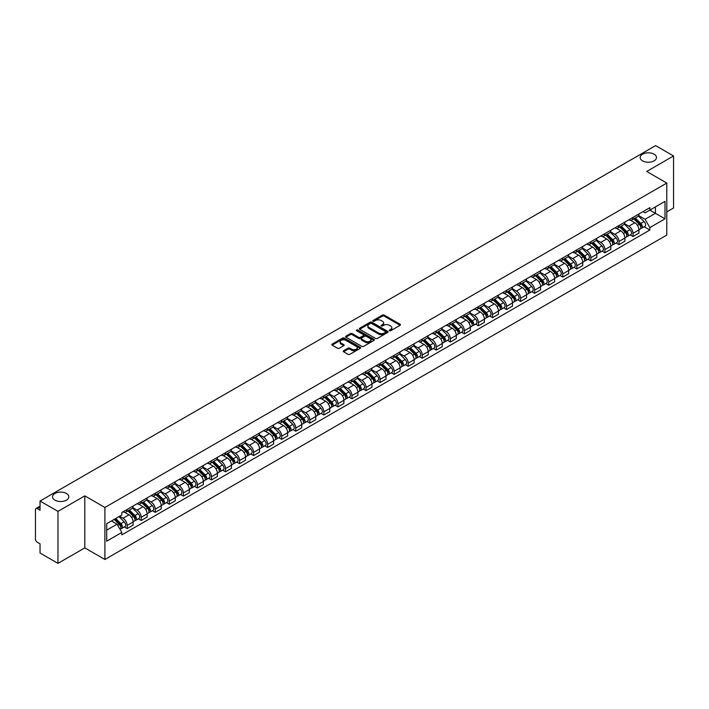 <?xml version="1.0" encoding="UTF-8"?>
<svg xmlns="http://www.w3.org/2000/svg" width="709" height="709" viewBox="0 0 709 709"><rect width="100%" height="100%" fill="white"/><g stroke="black" fill="none" stroke-linecap="round" stroke-linejoin="round"><path stroke-width="1.06" d="M389.471 330.722A0.877 0.505 0 0 0 390.712 330.722L400.106 325.298A1.25 0.718 0 0 0 400.47 324.784A1.25 0.718 0 0 0 400.106 324.279L384.189 315.088A1.25 0.718 0 0 0 382.426 315.088L373.031 320.512A0.877 0.505 0 0 0 374.263 321.23L375.486 320.53A3.997 2.313 0 0 1 381.141 320.53L382.47 321.292A3.997 2.313 0 0 1 383.64 322.923A3.997 2.313 0 0 1 382.47 324.562L381.256 325.263A0.877 0.505 0 0 0 382.488 325.972L383.702 325.271A3.997 2.313 0 0 1 389.365 325.271L390.694 326.043A3.997 2.313 0 0 1 391.864 327.673A3.997 2.313 0 0 1 390.694 329.304L389.471 330.004A0.877 0.505 0 0 0 389.471 330.722L389.471 330.004M66.433 493.482A8.153 4.706 0 0 0 57.553 492.463A8.153 4.706 0 0 0 52.519 496.814A8.153 4.706 0 0 0 54.903 500.137A8.153 4.706 0 0 0 63.792 501.157A8.153 4.706 0 0 0 68.826 496.814A8.153 4.706 0 0 0 66.433 493.482M654.097 154.199A8.153 4.706 0 0 0 645.208 153.179A8.153 4.706 0 0 0 640.174 157.531A8.153 4.706 0 0 0 642.567 160.863A8.153 4.706 0 0 0 651.447 161.882A8.153 4.706 0 0 0 656.481 157.531A8.153 4.706 0 0 0 654.097 154.199M343.608 350.716A1.25 0.718 0 0 0 343.245 351.23A1.25 0.718 0 0 0 343.608 351.744L348.075 354.323A1.25 0.718 0 0 0 349.838 354.323L360.278 348.296A1.25 0.718 0 0 0 360.642 347.782A1.25 0.718 0 0 0 360.278 347.277L344.361 338.087A1.25 0.718 0 0 0 342.589 338.087L332.158 344.113A1.25 0.718 0 0 0 331.794 344.618A1.25 0.718 0 0 0 332.158 345.132L337.555 348.243A1.25 0.718 0 0 0 339.319 348.243L343.785 345.664A1.25 0.718 0 0 0 344.149 345.159A1.25 0.718 0 0 0 343.785 344.645L341.109 343.103A3.341 1.932 0 0 1 340.134 341.738A3.341 1.932 0 0 1 342.199 339.948A3.341 1.932 0 0 1 345.841 340.373L356.317 346.417A3.341 1.932 0 0 1 357.301 347.782A3.341 1.932 0 0 1 355.236 349.572A3.341 1.932 0 0 1 351.593 349.147L349.838 348.146A1.25 0.718 0 0 0 348.075 348.146L343.608 350.716L343.608 351.744M104.897 507.476L84.814 495.875L57.97 511.375L40.041 501.024L655.621 145.62L673.55 155.971L646.705 171.472L666.797 183.064L104.897 507.476L104.897 559.481L666.797 235.069L666.797 183.064M375.575 338.441A1.25 0.718 0 0 0 377.339 338.441L387.77 332.424A1.25 0.718 0 0 0 388.142 331.909A1.25 0.718 0 0 0 387.77 331.395L371.862 322.214A1.25 0.718 0 0 0 370.089 322.214L359.658 328.232A1.25 0.718 0 0 0 359.295 328.746A1.25 0.718 0 0 0 359.658 329.251L375.575 338.441M356.955 330.908A0.877 0.505 0 0 1 357.841 331.032L357.841 329.995L374.024 339.336A1.25 0.718 0 0 1 374.387 339.85A1.25 0.718 0 0 1 374.024 340.355L363.593 346.382A1.25 0.718 0 0 1 361.82 346.382L345.912 337.192L345.912 336.172A1.25 0.718 0 0 0 345.54 336.686A1.25 0.718 0 0 0 345.912 337.192M345.912 336.172L350.37 333.593A1.25 0.718 0 0 1 352.143 333.593L358.594 337.324A1.25 0.718 0 0 0 360.367 337.324L363.327 335.614A1.25 0.718 0 0 0 363.69 335.1A1.25 0.718 0 0 0 363.327 334.586L356.609 330.713A0.877 0.505 0 0 1 357.841 329.995M57.97 511.375L57.97 563.38L40.041 553.029L40.041 543.821L37.249 542.217A2.544 1.471 -120 0 1 35.45 539.088L35.45 509.656A2.544 1.471 -120 0 1 35.982 508.495L40.041 506.146M666.797 211.876L673.55 207.976L673.55 155.971M57.97 563.38L84.814 547.88L104.897 559.481M40.041 501.024L40.041 510.232L37.249 508.619A2.544 1.471 -120 0 0 35.982 508.495M633.013 217.388A5.858 3.385 60 0 1 631.799 220.02L637.745 216.591A5.858 3.385 -120 0 0 638.96 213.958M624.576 223.698L628.874 226.18A5.858 3.385 60 0 1 633.013 233.358L638.96 229.92A5.858 3.385 -120 0 0 634.821 222.741L630.558 220.286M638.96 229.92L638.96 233.093L633.013 236.522L630.168 234.883M631.799 220.02A5.858 3.385 60 0 1 628.918 219.755M633.013 233.358L633.013 236.522M618.966 225.497A5.858 3.385 60 0 1 617.752 228.13L623.698 224.7A5.858 3.385 -120 0 0 624.913 222.068M616.112 242.992L618.966 244.64L624.913 241.211L624.913 238.038A5.858 3.385 -120 0 0 620.765 230.859L616.511 228.404M617.752 228.13A5.858 3.385 60 0 1 614.863 227.864M610.529 231.808L614.818 234.289A5.858 3.385 60 0 1 618.966 241.468L618.966 244.64M604.91 233.616A5.858 3.385 60 0 1 603.696 236.248L609.643 232.809A5.858 3.385 -120 0 0 610.857 230.186M602.065 251.11L604.91 252.75L610.857 249.32L610.857 246.147A5.858 3.385 -120 0 0 606.709 238.968L602.455 236.514M603.696 236.248A5.858 3.385 60 0 1 600.815 235.982M596.473 239.926L600.771 242.407A5.858 3.385 60 0 1 604.91 249.577L604.91 252.75M590.863 241.725A5.858 3.385 60 0 1 589.649 244.357L595.595 240.927A5.858 3.385 -120 0 0 596.801 238.295M588.009 259.219L590.863 260.868L596.801 257.429L596.801 254.256A5.858 3.385 -120 0 0 592.662 247.087L588.408 244.623M589.649 244.357A5.858 3.385 60 0 1 586.76 244.091M582.426 248.035L586.715 250.516A5.858 3.385 60 0 1 590.863 257.695L590.863 260.868M576.807 249.843A5.858 3.385 60 0 1 575.593 252.466L581.54 249.036A5.858 3.385 -120 0 0 582.754 246.404M573.962 267.328L576.807 268.977L582.754 265.547L582.754 262.374A5.858 3.385 -120 0 0 578.606 255.196L574.352 252.741M575.593 252.466A5.858 3.385 60 0 1 572.712 252.209M568.37 256.153L572.668 258.625A5.858 3.385 60 0 1 576.807 265.804L576.807 268.977M562.76 257.952A5.858 3.385 60 0 1 561.546 260.584L567.484 257.154A5.858 3.385 -120 0 0 568.698 254.522M559.906 275.447L562.76 277.095L568.698 273.656L568.698 270.483A5.858 3.385 -120 0 0 564.559 263.305L560.305 260.85M561.546 260.584A5.858 3.385 60 0 1 558.657 260.318M554.323 264.262L558.612 266.744A5.858 3.385 60 0 1 562.76 273.922L562.76 277.095M548.704 266.061A5.858 3.385 60 0 1 547.49 268.693L553.437 265.263A5.858 3.385 -120 0 0 554.651 262.631M545.85 283.556L548.704 285.204L554.651 281.774L554.651 278.602A5.858 3.385 -120 0 0 550.503 271.423L546.249 268.968M547.49 268.693A5.858 3.385 60 0 1 544.609 268.427M540.267 272.371L544.565 274.853A5.858 3.385 60 0 1 548.704 282.031L548.704 285.204M534.648 274.179A5.858 3.385 60 0 1 533.443 276.811L539.381 273.373A5.858 3.385 -120 0 0 540.595 270.749M531.803 291.674L534.648 293.313L540.595 289.884L540.595 286.711A5.858 3.385 -120 0 0 536.456 279.532L532.202 277.077M533.443 276.811A5.858 3.385 60 0 1 530.554 276.545M526.211 280.489L530.509 282.971A5.858 3.385 60 0 1 534.648 290.141L534.648 293.313M520.601 282.288A5.858 3.385 60 0 1 519.387 284.921L525.334 281.491A5.858 3.385 -120 0 0 526.548 278.859M517.747 299.783L520.601 301.431L526.548 297.993L526.548 294.82A5.858 3.385 -120 0 0 522.4 287.65L518.146 285.195M519.387 284.921A5.858 3.385 60 0 1 516.506 284.655M512.164 288.598L516.453 291.08A5.858 3.385 60 0 1 520.601 298.259L520.601 301.431M506.545 290.406A5.858 3.385 60 0 1 505.331 293.039L511.278 289.6A5.858 3.385 -120 0 0 512.492 286.968M503.7 307.892L506.545 309.541L512.492 306.111L512.492 302.938A5.858 3.385 -120 0 0 508.353 295.759L504.099 293.304M505.331 293.039A5.858 3.385 60 0 1 502.451 292.773M498.108 296.716L502.406 299.189A5.858 3.385 60 0 1 506.545 306.368L506.545 309.541M492.498 298.516A5.858 3.385 60 0 1 491.284 301.148L497.231 297.718A5.858 3.385 -120 0 0 498.445 295.086M489.644 316.01L492.498 317.659L498.445 314.22L498.445 311.047A5.858 3.385 -120 0 0 494.297 303.877L490.043 301.414M491.284 301.148A5.858 3.385 60 0 1 488.395 300.882M484.061 304.826L488.35 307.307A5.858 3.385 60 0 1 492.498 314.486L492.498 317.659M478.442 306.634A5.858 3.385 60 0 1 477.228 309.257L483.175 305.827A5.858 3.385 -120 0 0 484.389 303.195M475.597 324.119L478.442 325.768L484.389 322.338L484.389 319.165A5.858 3.385 -120 0 0 480.25 311.987L475.987 309.532M477.228 309.257A5.858 3.385 60 0 1 474.348 308.991M470.005 312.935L474.303 315.416A5.858 3.385 60 0 1 478.442 322.595L478.442 325.768M464.395 314.743A5.858 3.385 60 0 1 463.181 317.375L469.128 313.936A5.858 3.385 -120 0 0 470.342 311.313M461.541 332.237L464.395 333.877L470.342 330.447L470.342 327.274A5.858 3.385 -120 0 0 466.194 320.096L461.94 317.641M463.181 317.375A5.858 3.385 60 0 1 460.292 317.109M455.958 321.053L460.247 323.534A5.858 3.385 60 0 1 464.395 330.704L464.395 333.877M450.339 322.852A5.858 3.385 60 0 1 449.125 325.484L455.072 322.054A5.858 3.385 -120 0 0 456.286 319.422M447.494 340.347L450.339 341.995L456.286 338.556L456.286 335.392A5.858 3.385 -120 0 0 452.147 328.214L447.884 325.759M449.125 325.484A5.858 3.385 60 0 1 446.245 325.218M441.902 329.162L446.2 331.644A5.858 3.385 60 0 1 450.339 338.822L450.339 341.995M436.292 330.97A5.858 3.385 60 0 1 435.078 333.602L441.025 330.164A5.858 3.385 -120 0 0 442.23 327.531M433.438 348.456L436.292 350.104L442.23 346.674L442.23 343.502A5.858 3.385 -120 0 0 438.091 336.323L433.837 333.868M435.078 333.602A5.858 3.385 60 0 1 432.189 333.336M427.855 337.28L432.144 339.753A5.858 3.385 60 0 1 436.292 346.931L436.292 350.104M422.236 339.079A5.858 3.385 60 0 1 421.022 341.711L426.969 338.282A5.858 3.385 -120 0 0 428.183 335.649M419.391 356.574L422.236 358.222L428.183 354.784L428.183 351.611A5.858 3.385 -120 0 0 424.035 344.441L419.781 341.977M421.022 341.711A5.858 3.385 60 0 1 418.142 341.446M413.799 345.389L418.097 347.871A5.858 3.385 60 0 1 422.236 355.049L422.236 358.222M408.189 347.197A5.858 3.385 60 0 1 406.975 349.821L412.913 346.391A5.858 3.385 -120 0 0 414.127 343.759M405.335 364.683L408.189 366.331L414.127 362.902L414.127 359.729A5.858 3.385 -120 0 0 409.988 352.55L405.734 350.095M406.975 349.821A5.858 3.385 60 0 1 404.086 349.564M399.752 353.507L404.041 355.98A5.858 3.385 60 0 1 408.189 363.159L408.189 366.331M394.133 355.306A5.858 3.385 60 0 1 392.919 357.939L398.866 354.5A5.858 3.385 -120 0 0 400.08 351.877M391.279 372.801L394.133 374.441L400.08 371.011L400.08 367.838A5.858 3.385 -120 0 0 395.932 360.659L391.678 358.205M392.919 357.939A5.858 3.385 60 0 1 390.039 357.673M385.696 361.617L389.994 364.098A5.858 3.385 60 0 1 394.133 371.268L394.133 374.441M380.077 363.416A5.858 3.385 60 0 1 378.872 366.048L384.81 362.618A5.858 3.385 -120 0 0 386.024 359.986M377.232 380.91L380.086 382.559L386.024 379.129L386.024 375.956A5.858 3.385 -120 0 0 381.885 368.777L377.631 366.323M378.872 366.048A5.858 3.385 60 0 1 375.983 365.782M371.64 369.726L375.938 372.207A5.858 3.385 60 0 1 380.086 379.386L380.086 382.559M366.03 371.534A5.858 3.385 60 0 1 364.816 374.166L370.763 370.727A5.858 3.385 -120 0 0 371.977 368.095M363.176 389.028L366.03 390.668L371.977 387.238L371.977 384.065A5.858 3.385 -120 0 0 367.829 376.887L363.575 374.432M364.816 374.166A5.858 3.385 60 0 1 361.936 373.9M357.593 377.844L361.882 380.316A5.858 3.385 60 0 1 366.03 387.495L366.03 390.668M351.974 379.643A5.858 3.385 60 0 1 350.76 382.275L356.707 378.845A5.858 3.385 -120 0 0 357.921 376.213M349.129 397.137L351.974 398.786L357.921 395.347L357.921 392.174A5.858 3.385 -120 0 0 353.782 385.005L349.528 382.541M350.76 382.275A5.858 3.385 60 0 1 347.88 382.009M343.537 385.953L347.835 388.435A5.858 3.385 60 0 1 351.974 395.613L351.974 398.786M337.927 387.761A5.858 3.385 60 0 1 336.713 390.384L342.66 386.954A5.858 3.385 -120 0 0 343.874 384.322M335.073 405.247L337.927 406.895L343.874 403.465L343.874 400.293A5.858 3.385 -120 0 0 339.726 393.114L335.472 390.659M336.713 390.384A5.858 3.385 60 0 1 333.824 390.127M329.49 394.071L333.779 396.544A5.858 3.385 60 0 1 337.927 403.722L337.927 406.895M323.871 395.87A5.858 3.385 60 0 1 322.657 398.502L328.604 395.064A5.858 3.385 -120 0 0 329.818 392.44M321.026 413.365L323.871 415.004L329.818 411.574L329.818 408.402A5.858 3.385 -120 0 0 325.679 401.223L321.416 398.768M322.657 398.502A5.858 3.385 60 0 1 319.777 398.236M315.434 402.18L319.732 404.662A5.858 3.385 60 0 1 323.871 411.832L323.871 415.004M309.824 403.979A5.858 3.385 60 0 1 308.61 406.611L314.557 403.182A5.858 3.385 -120 0 0 315.771 400.55M306.97 421.474L309.824 423.122L315.771 419.693L315.771 416.52A5.858 3.385 -120 0 0 311.623 409.341L307.369 406.886M308.61 406.611A5.858 3.385 60 0 1 305.721 406.346M301.387 410.289L305.676 412.771A5.858 3.385 60 0 1 309.824 419.95L309.824 423.122M295.768 412.097A5.858 3.385 60 0 1 294.554 414.73L300.501 411.291A5.858 3.385 -120 0 0 301.715 408.668M292.923 429.592L295.768 431.232L301.715 427.802L301.715 424.629A5.858 3.385 -120 0 0 297.576 417.45L293.313 414.995M294.554 414.73A5.858 3.385 60 0 1 291.674 414.464M287.331 418.407L291.629 420.88A5.858 3.385 60 0 1 295.768 428.059L295.768 431.232M281.721 420.207A5.858 3.385 60 0 1 280.507 422.839L286.454 419.409A5.858 3.385 -120 0 0 287.659 416.777M278.867 437.701L281.721 439.35L287.659 435.911L287.659 432.738A5.858 3.385 -120 0 0 283.52 425.568L279.266 423.105M280.507 422.839A5.858 3.385 60 0 1 277.618 422.573M273.284 426.517L277.573 428.998A5.858 3.385 60 0 1 281.721 436.177L281.721 439.35M267.665 428.325A5.858 3.385 60 0 1 266.451 430.948L272.398 427.518A5.858 3.385 -120 0 0 273.612 424.886M264.82 445.81L267.665 447.459L273.612 444.029L273.612 440.856A5.858 3.385 -120 0 0 269.464 433.678L265.21 431.223M266.451 430.948A5.858 3.385 60 0 1 263.571 430.691M259.228 434.635L263.526 437.107A5.858 3.385 60 0 1 267.665 444.286L267.665 447.459M253.618 436.434A5.858 3.385 60 0 1 252.404 439.066L258.342 435.636A5.858 3.385 -120 0 0 259.556 433.004M250.764 453.928L253.618 455.568L259.556 452.138L259.556 448.965A5.858 3.385 -120 0 0 255.417 441.787L251.163 439.332M252.404 439.066A5.858 3.385 60 0 1 249.515 438.8M245.181 442.744L249.471 445.225A5.858 3.385 60 0 1 253.618 452.395L253.618 455.568M239.562 444.543A5.858 3.385 60 0 1 238.348 447.175L244.295 443.745A5.858 3.385 -120 0 0 245.509 441.113M236.709 462.038L239.562 463.686L245.509 460.256L245.509 457.083A5.858 3.385 -120 0 0 241.361 449.905L237.107 447.45M238.348 447.175A5.858 3.385 60 0 1 235.468 446.909M231.125 450.853L235.423 453.335A5.858 3.385 60 0 1 239.562 460.513L239.562 463.686M225.506 452.661A5.858 3.385 60 0 1 224.301 455.293L230.239 451.855A5.858 3.385 -120 0 0 231.453 449.231M222.661 470.156L225.515 471.795L231.453 468.365L231.453 465.193A5.858 3.385 -120 0 0 227.314 458.014L223.06 455.559M224.301 455.293A5.858 3.385 60 0 1 221.412 455.027M217.069 458.971L221.368 461.453A5.858 3.385 60 0 1 225.515 468.622L225.515 471.795M211.459 460.77A5.858 3.385 60 0 1 210.245 463.402L216.192 459.973A5.858 3.385 -120 0 0 217.406 457.34M208.606 478.265L211.459 479.913L217.406 476.475L217.406 473.302A5.858 3.385 -120 0 0 213.258 466.132L209.004 463.668M210.245 463.402A5.858 3.385 60 0 1 207.365 463.137M203.022 467.08L207.312 469.562A5.858 3.385 60 0 1 211.459 476.74L211.459 479.913M197.403 468.888A5.858 3.385 60 0 1 196.189 471.512L202.136 468.082A5.858 3.385 -120 0 0 203.35 465.45M194.558 486.374L197.403 488.022L203.35 484.593L203.35 481.42A5.858 3.385 -120 0 0 199.211 474.241L194.957 471.786M196.189 471.512A5.858 3.385 60 0 1 193.309 471.255M188.966 475.198L193.265 477.671A5.858 3.385 60 0 1 197.403 484.85L197.403 488.022M183.356 476.997A5.858 3.385 60 0 1 182.142 479.63L188.089 476.2A5.858 3.385 -120 0 0 189.303 473.568M180.503 494.492L183.356 496.132L189.303 492.702L189.303 489.529A5.858 3.385 -120 0 0 185.155 482.35L180.901 479.896M182.142 479.63A5.858 3.385 60 0 1 179.253 479.364M174.919 483.308L179.209 485.789A5.858 3.385 60 0 1 183.356 492.968L183.356 496.132M169.3 485.107A5.858 3.385 60 0 1 168.086 487.739L174.033 484.309A5.858 3.385 -120 0 0 175.247 481.677M166.455 502.601L169.3 504.25L175.247 500.82L175.247 497.647A5.858 3.385 -120 0 0 171.108 490.468L166.845 488.014M168.086 487.739A5.858 3.385 60 0 1 165.206 487.473M160.863 491.417L165.162 493.898A5.858 3.385 60 0 1 169.3 501.077L169.3 504.25M155.253 493.225A5.858 3.385 60 0 1 154.039 495.857L159.986 492.418A5.858 3.385 -120 0 0 161.2 489.795M152.4 510.719L155.253 512.359L161.2 508.929L161.2 505.756A5.858 3.385 -120 0 0 157.052 498.578L152.798 496.123M154.039 495.857A5.858 3.385 60 0 1 151.15 495.591M146.816 499.535L151.106 502.016A5.858 3.385 60 0 1 155.253 509.186L155.253 512.359M141.197 501.334A5.858 3.385 60 0 1 139.983 503.966L145.93 500.536A5.858 3.385 -120 0 0 147.144 497.904M138.352 518.828L141.197 520.477L147.144 517.038L147.144 513.865A5.858 3.385 -120 0 0 143.005 506.696L138.742 504.232M139.983 503.966A5.858 3.385 60 0 1 137.103 503.7M132.76 507.644L137.059 510.125A5.858 3.385 60 0 1 141.197 517.304L141.197 520.477M127.15 509.452A5.858 3.385 60 0 1 125.936 512.075L131.883 508.645A5.858 3.385 -120 0 0 133.088 506.013M124.297 526.938L127.15 528.586L133.097 525.156L133.097 521.984A5.858 3.385 -120 0 0 128.949 514.805L124.695 512.35M125.936 512.075A5.858 3.385 60 0 1 123.047 511.818M119.582 516.258L123.003 518.235A5.858 3.385 60 0 1 127.15 525.413L127.15 528.586M642.966 211.645L645.084 212.868L664.989 201.374L655.444 206.886L655.444 213.329L645.084 219.311L638.632 215.589M106.704 530.146L117.056 524.164L121.833 532.432L106.704 541.171L106.704 523.694L121.833 514.964L121.833 512.518L649.861 207.666L649.861 210.112L664.989 218.842L649.861 227.58L645.084 219.311M664.989 201.374L664.989 218.842M121.833 532.432L121.833 534.878L649.861 230.026L649.861 227.58M84.814 495.875L84.814 547.88M117.056 524.164L111.473 520.938M644.215 226.765L649.861 230.026M389.826 330.846L390.694 330.35A3.997 2.313 0 0 0 391.864 328.71L391.864 327.673M383.64 322.923L383.64 323.969A3.997 2.313 0 0 1 382.47 325.599L381.602 326.096M400.106 324.279L400.106 325.298L384.189 316.125A1.25 0.718 0 0 0 382.426 316.125L373.377 321.354M387.752 332.432L371.862 323.251A1.25 0.718 0 0 0 370.089 323.251L359.676 329.268M385.563 332.264A0.877 0.505 0 0 0 385.563 331.555L371.596 323.49A0.877 0.505 0 0 0 370.355 323.49L369.07 324.226A3.997 2.313 0 0 0 367.9 325.856A3.997 2.313 0 0 0 369.07 327.496L378.624 333.008A3.997 2.313 0 0 0 384.278 333.008L385.563 332.264L385.563 333.31A0.877 0.505 0 0 0 385.82 332.946L385.82 331.909M367.9 325.856L367.9 326.902A3.997 2.313 0 0 0 369.07 328.533L369.07 327.496M385.563 333.31L384.278 334.045A3.997 2.313 0 0 1 378.624 334.045L369.07 328.533M345.921 337.2L350.37 334.63L350.37 333.593M363.69 335.1L363.69 336.137A1.25 0.718 0 0 1 363.327 336.651L360.367 338.361A1.25 0.718 0 0 1 358.594 338.361L352.143 334.63A1.25 0.718 0 0 0 350.37 334.63M357.841 331.032L374.006 340.364M365.295 341.189A3.341 1.932 0 0 0 368.937 341.605A3.341 1.932 0 0 0 371.002 339.824A3.341 1.932 0 0 0 370.027 338.459L366.331 336.323A1.25 0.718 0 0 0 364.568 336.323L361.599 338.033A1.25 0.718 0 0 0 361.236 338.548A1.25 0.718 0 0 0 361.599 339.053L365.295 341.189L365.295 342.225A3.341 1.932 0 0 0 368.937 342.642A3.341 1.932 0 0 0 371.002 340.861L371.002 339.824M361.236 338.548L361.236 339.584A1.25 0.718 0 0 0 361.599 340.098L361.599 339.053M365.295 342.225L361.599 340.098M357.301 347.782L357.301 348.828A3.341 1.932 0 0 1 355.236 350.609A3.341 1.932 0 0 1 351.593 350.193L349.838 349.183A1.25 0.718 0 0 0 348.075 349.183L343.626 351.753M340.134 341.738L340.134 342.775A3.341 1.932 0 0 0 341.109 344.14L341.109 343.103M343.785 344.645L343.785 345.664L341.109 344.14M360.278 347.277L360.278 348.296L344.361 339.124A1.25 0.718 0 0 0 342.589 339.124L332.175 345.141L332.158 344.113M633.775 218.886L639.305 224.345A3.182 1.835 60 0 1 640.147 229.113L638.96 229.805M634.874 219.967L637.223 221.323M634.387 218.532L640.449 224.505A1.524 0.886 60 0 1 640.847 226.8A1.524 0.886 60 0 1 640.714 226.853M635.299 218L640.839 223.459A3.182 1.835 60 0 1 641.68 228.236A3.182 1.835 60 0 1 640.714 228.333M638.401 215.979L644.082 221.589A3.182 1.835 60 0 1 644.924 226.357L641.68 228.236M619.719 226.995L625.258 232.455A3.182 1.835 60 0 1 626.1 237.231L624.904 237.914M620.827 228.085L623.167 229.441M620.331 226.641L626.393 232.623A1.524 0.886 60 0 1 626.8 234.909A1.524 0.886 60 0 1 626.659 234.971M621.252 226.109L626.783 231.568A3.182 1.835 60 0 1 627.625 236.345A3.182 1.835 60 0 1 626.667 236.452M624.345 224.097L630.026 229.698A3.182 1.835 60 0 1 630.868 234.475L627.625 236.345M605.672 235.104L611.202 240.573A3.182 1.835 60 0 1 612.044 245.341L610.857 246.032M606.771 236.194L609.12 237.55M606.284 234.75L612.346 240.732A1.524 0.886 60 0 1 612.744 243.027A1.524 0.886 60 0 1 612.611 243.081M607.196 234.227L612.736 239.686A3.182 1.835 60 0 1 613.577 244.463A3.182 1.835 60 0 1 612.611 244.561M610.298 232.206L615.979 237.816A3.182 1.835 60 0 1 616.821 242.584L613.577 244.463M591.616 243.222L597.155 248.682A3.182 1.835 60 0 1 597.988 253.459L596.801 254.141M592.724 244.313L595.064 245.668M592.228 242.868L598.29 248.85A1.524 0.886 60 0 1 598.697 251.137A1.524 0.886 60 0 1 598.556 251.19M593.149 242.336L598.68 247.796A3.182 1.835 60 0 1 599.522 252.572A3.182 1.835 60 0 1 598.564 252.67M596.242 240.324L601.923 245.926A3.182 1.835 60 0 1 602.765 250.702L599.522 252.572M577.56 251.332L583.099 256.791A3.182 1.835 60 0 1 583.941 261.568L582.754 262.259M578.668 252.422L581.017 253.778M578.181 250.977L584.243 256.959A1.524 0.886 60 0 1 584.641 259.255A1.524 0.886 60 0 1 584.508 259.308M579.093 250.445L584.633 255.914A3.182 1.835 60 0 1 585.474 260.682A3.182 1.835 60 0 1 584.508 260.788M582.195 248.434L587.876 254.035A3.182 1.835 60 0 1 588.718 258.812L585.474 260.682M563.513 259.45L569.052 264.909A3.182 1.835 60 0 1 569.885 269.686L568.698 270.368M564.612 260.531L566.961 261.887M564.125 259.095L570.187 265.069A1.524 0.886 60 0 1 570.594 267.364A1.524 0.886 60 0 1 570.453 267.417M565.046 258.563L570.577 264.023A3.182 1.835 60 0 1 571.419 268.8A3.182 1.835 60 0 1 570.461 268.897M568.139 256.543L573.82 262.153A3.182 1.835 60 0 1 574.662 266.93L571.419 268.8M549.457 267.559L554.996 273.018A3.182 1.835 60 0 1 555.838 277.795L554.651 278.477M550.565 268.649L552.914 270.005M550.078 267.204L556.14 273.187A1.524 0.886 60 0 1 556.538 275.473A1.524 0.886 60 0 1 556.397 275.535M550.99 266.673L556.53 272.132A3.182 1.835 60 0 1 557.371 276.909A3.182 1.835 60 0 1 556.405 277.015M554.092 264.661L559.773 270.262A3.182 1.835 60 0 1 560.606 275.039L557.371 276.909M535.41 275.668L540.94 281.136A3.182 1.835 60 0 1 541.782 285.904L540.595 286.596M536.509 276.758L538.858 278.114M536.022 275.314L542.084 281.296A1.524 0.886 60 0 1 542.491 283.591A1.524 0.886 60 0 1 542.35 283.644M536.943 274.791L542.474 280.25A3.182 1.835 60 0 1 543.316 285.027A3.182 1.835 60 0 1 542.35 285.124M540.036 272.77L545.717 278.38A3.182 1.835 60 0 1 546.559 283.148L543.316 285.027M521.354 283.786L526.893 289.245A3.182 1.835 60 0 1 527.735 294.022L526.548 294.705M522.462 284.876L524.811 286.232M521.975 283.432L528.037 289.414A1.524 0.886 60 0 1 528.435 291.7A1.524 0.886 60 0 1 528.294 291.753M522.888 282.9L528.427 288.359A3.182 1.835 60 0 1 529.26 293.136A3.182 1.835 60 0 1 528.302 293.242M525.989 280.888L531.67 286.489A3.182 1.835 60 0 1 532.503 291.266L529.26 293.136M507.307 291.895L512.837 297.355A3.182 1.835 60 0 1 513.679 302.131L512.492 302.823M508.406 292.985L510.755 294.341M507.919 291.541L513.981 297.523A1.524 0.886 60 0 1 514.388 299.818A1.524 0.886 60 0 1 514.247 299.872M508.84 291.009L514.371 296.477A3.182 1.835 60 0 1 515.213 301.245A3.182 1.835 60 0 1 514.247 301.352M511.933 288.997L517.614 294.598A3.182 1.835 60 0 1 518.456 299.375L515.213 301.245M493.251 300.013L498.79 305.473A3.182 1.835 60 0 1 499.632 310.25L498.445 310.932M494.359 301.095L496.708 302.451M493.863 299.659L499.925 305.632A1.524 0.886 60 0 1 500.332 307.928A1.524 0.886 60 0 1 500.191 307.981M494.785 299.127L500.324 304.586A3.182 1.835 60 0 1 501.157 309.363A3.182 1.835 60 0 1 500.199 309.461M497.886 297.106L503.558 302.716A3.182 1.835 60 0 1 504.4 307.493L501.157 309.363M479.204 308.123L484.734 313.582A3.182 1.835 60 0 1 485.576 318.359L484.389 319.041M480.303 309.213L482.652 310.569M479.816 307.768L485.878 313.75A1.524 0.886 60 0 1 486.277 316.037A1.524 0.886 60 0 1 486.144 316.099M480.729 307.236L486.268 312.696A3.182 1.835 60 0 1 487.11 317.472A3.182 1.835 60 0 1 486.144 317.579M483.83 305.224L489.511 310.826A3.182 1.835 60 0 1 490.353 315.602L487.11 317.472M465.148 316.232L470.687 321.7A3.182 1.835 60 0 1 471.529 326.468L470.333 327.159M466.256 317.322L468.596 318.678M465.76 315.877L471.822 321.859A1.524 0.886 60 0 1 472.229 324.155A1.524 0.886 60 0 1 472.088 324.208M466.682 315.354L472.221 320.814A3.182 1.835 60 0 1 473.054 325.591A3.182 1.835 60 0 1 472.097 325.688M469.775 313.334L475.455 318.944A3.182 1.835 60 0 1 476.297 323.712L473.054 325.591M451.101 324.35L456.631 329.809A3.182 1.835 60 0 1 457.473 334.586L456.286 335.268M452.2 325.44L454.549 326.796M451.713 323.995L457.775 329.977A1.524 0.886 60 0 1 458.174 332.264A1.524 0.886 60 0 1 458.041 332.317M452.626 323.464L458.165 328.923A3.182 1.835 60 0 1 459.007 333.7A3.182 1.835 60 0 1 458.041 333.806M455.727 321.452L461.408 327.053A3.182 1.835 60 0 1 462.25 331.83L459.007 333.7M437.045 332.459L442.584 337.918A3.182 1.835 60 0 1 443.417 342.695L442.23 343.386M438.153 333.549L440.493 334.905M437.657 332.104L443.719 338.087A1.524 0.886 60 0 1 444.126 340.382A1.524 0.886 60 0 1 443.985 340.435M438.579 331.573L444.109 337.041A3.182 1.835 60 0 1 444.951 341.809A3.182 1.835 60 0 1 443.994 341.915M441.672 329.561L447.352 335.162A3.182 1.835 60 0 1 448.194 339.939L444.951 341.809M422.989 340.577L428.528 346.036A3.182 1.835 60 0 1 429.37 350.813L428.183 351.496M424.097 341.667L426.446 343.014M423.61 340.223L429.672 346.196A1.524 0.886 60 0 1 430.071 348.491A1.524 0.886 60 0 1 429.938 348.544M424.523 339.691L430.062 345.15A3.182 1.835 60 0 1 430.904 349.927A3.182 1.835 60 0 1 429.938 350.024M427.624 337.67L433.305 343.28A3.182 1.835 60 0 1 434.147 348.057L430.904 349.927M408.942 348.686L414.481 354.146A3.182 1.835 60 0 1 415.314 358.922L414.127 359.605M410.041 349.776L412.39 351.132M409.554 348.332L415.616 354.314A1.524 0.886 60 0 1 416.023 356.6A1.524 0.886 60 0 1 415.882 356.662M410.476 347.8L416.006 353.259A3.182 1.835 60 0 1 416.848 358.036A3.182 1.835 60 0 1 415.891 358.142M413.569 345.788L419.249 351.389A3.182 1.835 60 0 1 420.091 356.166L416.848 358.036M394.886 356.795L400.425 362.264A3.182 1.835 60 0 1 401.267 367.032L400.08 367.723M395.994 357.885L398.343 359.241M395.507 356.441L401.569 362.423A1.524 0.886 60 0 1 401.968 364.718A1.524 0.886 60 0 1 401.826 364.772M396.42 355.918L401.959 361.377A3.182 1.835 60 0 1 402.801 366.154A3.182 1.835 60 0 1 401.835 366.252M399.522 353.897L405.202 359.507A3.182 1.835 60 0 1 406.035 364.275L402.801 366.154M380.839 364.913L386.37 370.373A3.182 1.835 60 0 1 387.211 375.15L386.024 375.832M381.938 366.004L384.287 367.359M381.451 364.559L387.513 370.541A1.524 0.886 60 0 1 387.92 372.828A1.524 0.886 60 0 1 387.779 372.881M382.373 364.027L387.903 369.486A3.182 1.835 60 0 1 388.745 374.263A3.182 1.835 60 0 1 387.788 374.37M385.466 362.015L391.146 367.617A3.182 1.835 60 0 1 391.988 372.393L388.745 374.263M366.783 373.023L372.322 378.482A3.182 1.835 60 0 1 373.164 383.259L371.977 383.95M367.891 374.113L370.24 375.469M367.404 372.668L373.466 378.65A1.524 0.886 60 0 1 373.865 380.946A1.524 0.886 60 0 1 373.723 380.999M368.317 372.136L373.856 377.605A3.182 1.835 60 0 1 374.689 382.373A3.182 1.835 60 0 1 373.732 382.479M371.419 370.125L377.099 375.726A3.182 1.835 60 0 1 377.932 380.503L374.689 382.373M352.736 381.141L358.267 386.6A3.182 1.835 60 0 1 359.108 391.377L357.921 392.059M353.835 382.231L356.184 383.578M353.348 380.786L359.41 386.759A1.524 0.886 60 0 1 359.817 389.055A1.524 0.886 60 0 1 359.676 389.108M354.27 380.254L359.8 385.714A3.182 1.835 60 0 1 360.642 390.491A3.182 1.835 60 0 1 359.676 390.588M357.363 378.243L363.043 383.844A3.182 1.835 60 0 1 363.885 388.621L360.642 390.491M338.68 389.25L344.219 394.709A3.182 1.835 60 0 1 345.061 399.486L343.874 400.168M339.788 390.34L342.137 391.696M339.292 388.895L345.354 394.878A1.524 0.886 60 0 1 345.762 397.164A1.524 0.886 60 0 1 345.62 397.226M340.214 388.364L345.753 393.832A3.182 1.835 60 0 1 346.586 398.6A3.182 1.835 60 0 1 345.629 398.706M343.316 386.352L348.988 391.953A3.182 1.835 60 0 1 349.829 396.73L346.586 398.6M324.633 397.359L330.164 402.827A3.182 1.835 60 0 1 331.006 407.595L329.818 408.287M325.732 398.449L328.081 399.805M325.245 397.005L331.307 402.987A1.524 0.886 60 0 1 331.706 405.282A1.524 0.886 60 0 1 331.573 405.335M326.158 396.482L331.697 401.941A3.182 1.835 60 0 1 332.539 406.718A3.182 1.835 60 0 1 331.573 406.815M329.26 394.461L334.94 400.071A3.182 1.835 60 0 1 335.782 404.839L332.539 406.718M310.577 405.477L316.117 410.936A3.182 1.835 60 0 1 316.958 415.713L315.762 416.396M311.685 406.567L314.025 407.923M311.189 405.123L317.251 411.105A1.524 0.886 60 0 1 317.659 413.391A1.524 0.886 60 0 1 317.517 413.444M312.111 404.591L317.65 410.05A3.182 1.835 60 0 1 318.483 414.827A3.182 1.835 60 0 1 317.526 414.933M315.204 402.579L320.885 408.18A3.182 1.835 60 0 1 321.726 412.957L318.483 414.827M296.53 413.586L302.061 419.046A3.182 1.835 60 0 1 302.903 423.822L301.715 424.514M297.629 414.676L299.978 416.032M297.142 413.232L303.204 419.214A1.524 0.886 60 0 1 303.603 421.509A1.524 0.886 60 0 1 303.47 421.563M298.055 412.709L303.594 418.168A3.182 1.835 60 0 1 304.436 422.936A3.182 1.835 60 0 1 303.47 423.043M301.157 410.688L306.837 416.289A3.182 1.835 60 0 1 307.679 421.066L304.436 422.936M282.474 421.704L288.014 427.164A3.182 1.835 60 0 1 288.847 431.941L287.659 432.623M283.582 422.794L285.922 424.142M283.086 421.35L289.148 427.323A1.524 0.886 60 0 1 289.556 429.619A1.524 0.886 60 0 1 289.414 429.672M284.008 420.818L289.538 426.277A3.182 1.835 60 0 1 290.38 431.054A3.182 1.835 60 0 1 289.423 431.152M287.101 418.806L292.782 424.407A3.182 1.835 60 0 1 293.623 429.184L290.38 431.054M268.419 429.814L273.958 435.273A3.182 1.835 60 0 1 274.8 440.05L273.612 440.732M269.526 430.904L271.875 432.26M269.039 429.459L275.101 435.441A1.524 0.886 60 0 1 275.5 437.728A1.524 0.886 60 0 1 275.367 437.79M269.952 428.927L275.491 434.395A3.182 1.835 60 0 1 276.333 439.163A3.182 1.835 60 0 1 275.367 439.27M273.054 426.915L278.734 432.517A3.182 1.835 60 0 1 279.576 437.293L276.333 439.163M254.371 437.923L259.911 443.391A3.182 1.835 60 0 1 260.744 448.159L259.556 448.85M255.479 439.013L257.819 440.369M254.983 437.568L261.045 443.55A1.524 0.886 60 0 1 261.453 445.846A1.524 0.886 60 0 1 261.311 445.899M255.905 437.045L261.435 442.505A3.182 1.835 60 0 1 262.277 447.282A3.182 1.835 60 0 1 261.32 447.379M258.998 435.025L264.679 440.635A3.182 1.835 60 0 1 265.521 445.403L262.277 447.282M240.316 446.041L245.855 451.5A3.182 1.835 60 0 1 246.697 456.277L245.509 456.959M241.423 447.131L243.772 448.487M240.936 445.686L246.998 451.668A1.524 0.886 60 0 1 247.397 453.955A1.524 0.886 60 0 1 247.255 454.017M241.849 445.155L247.388 450.614A3.182 1.835 60 0 1 248.23 455.391A3.182 1.835 60 0 1 247.264 455.497M244.951 443.143L250.632 448.744A3.182 1.835 60 0 1 251.465 453.521L248.23 455.391M226.268 454.15L231.799 459.618A3.182 1.835 60 0 1 232.641 464.386L231.453 465.077M227.367 455.24L229.716 456.596M226.88 453.795L232.942 459.778A1.524 0.886 60 0 1 233.35 462.073A1.524 0.886 60 0 1 233.208 462.126M227.802 453.273L233.332 458.732A3.182 1.835 60 0 1 234.174 463.509A3.182 1.835 60 0 1 233.217 463.606M230.895 451.252L236.576 456.862A3.182 1.835 60 0 1 237.418 461.63L234.174 463.509M212.213 462.268L217.752 467.727A3.182 1.835 60 0 1 218.594 472.504L217.406 473.187M213.32 463.358L215.669 464.705M212.833 461.914L218.895 467.887A1.524 0.886 60 0 1 219.294 470.182A1.524 0.886 60 0 1 219.152 470.235M213.746 461.382L219.285 466.841A3.182 1.835 60 0 1 220.118 471.618A3.182 1.835 60 0 1 219.161 471.715M216.848 459.37L222.529 464.971A3.182 1.835 60 0 1 223.362 469.748L220.118 471.618M198.165 470.377L203.696 475.836A3.182 1.835 60 0 1 204.538 480.613L203.35 481.296M199.264 471.467L201.613 472.823M198.777 470.023L204.839 476.005A1.524 0.886 60 0 1 205.247 478.291A1.524 0.886 60 0 1 205.105 478.353M199.699 469.491L205.229 474.959A3.182 1.835 60 0 1 206.071 479.727A3.182 1.835 60 0 1 205.105 479.833M202.792 467.479L208.473 473.08A3.182 1.835 60 0 1 209.315 477.857L206.071 479.727M184.11 478.495L189.649 483.955A3.182 1.835 60 0 1 190.491 488.723L189.303 489.414M185.217 479.576L187.566 480.932M184.721 478.141L190.783 484.114A1.524 0.886 60 0 1 191.191 486.409A1.524 0.886 60 0 1 191.049 486.463M185.643 477.609L191.182 483.068A3.182 1.835 60 0 1 192.015 487.845A3.182 1.835 60 0 1 191.058 487.943M188.745 475.588L194.417 481.198A3.182 1.835 60 0 1 195.259 485.966L192.015 487.845M170.063 486.604L175.593 492.064A3.182 1.835 60 0 1 176.435 496.841L175.247 497.523M171.161 487.695L173.51 489.05M170.674 486.25L176.736 492.232A1.524 0.886 60 0 1 177.135 494.519A1.524 0.886 60 0 1 177.002 494.581M171.587 485.718L177.126 491.177A3.182 1.835 60 0 1 177.968 495.954A3.182 1.835 60 0 1 177.002 496.061M174.689 483.706L180.37 489.307A3.182 1.835 60 0 1 181.212 494.084L177.968 495.954M156.007 494.714L161.546 500.182A3.182 1.835 60 0 1 162.388 504.95L161.191 505.641M157.114 495.804L159.454 497.16M156.618 494.359L162.68 500.341A1.524 0.886 60 0 1 163.088 502.637A1.524 0.886 60 0 1 162.946 502.69M157.54 493.836L163.079 499.296A3.182 1.835 60 0 1 163.912 504.072A3.182 1.835 60 0 1 162.955 504.17M160.633 491.816L166.314 497.426A3.182 1.835 60 0 1 167.156 502.194L163.912 504.072M141.96 502.832L147.49 508.291A3.182 1.835 60 0 1 148.332 513.068L147.144 513.75M143.058 503.922L145.407 505.278M142.571 502.477L148.633 508.459A1.524 0.886 60 0 1 149.032 510.746A1.524 0.886 60 0 1 148.899 510.799M143.484 501.945L149.023 507.405A3.182 1.835 60 0 1 149.865 512.182A3.182 1.835 60 0 1 148.899 512.279M146.586 499.934L152.267 505.535A3.182 1.835 60 0 1 153.109 510.312L149.865 512.182M127.904 510.941L133.443 516.4A3.182 1.835 60 0 1 134.276 521.177L133.088 521.868M129.011 512.031L131.351 513.387M128.515 510.586L134.577 516.569A1.524 0.886 60 0 1 134.985 518.864A1.524 0.886 60 0 1 134.843 518.917M129.437 510.055L134.967 515.523A3.182 1.835 60 0 1 135.809 520.291A3.182 1.835 60 0 1 134.852 520.397M132.53 508.043L138.211 513.644A3.182 1.835 60 0 1 139.053 518.421L135.809 520.291M114.184 519.378L119.387 524.518A3.182 1.835 60 0 1 120.229 529.295L120.069 529.384M114.955 520.14L117.304 521.496M114.796 519.023L120.53 524.678A1.524 0.886 60 0 1 120.929 526.973A1.524 0.886 60 0 1 120.796 527.026M115.709 518.492L120.92 523.632A3.182 1.835 60 0 1 121.762 528.409A3.182 1.835 60 0 1 120.796 528.506M118.952 516.622L124.164 521.762A3.182 1.835 60 0 1 125.006 526.539L121.762 528.409M141.197 517.304L147.144 513.865M155.253 509.186L161.2 505.756M169.3 501.077L175.247 497.647M183.356 492.968L189.303 489.529M197.403 484.85L203.35 481.42M211.459 476.74L217.406 473.302M225.515 468.622L231.453 465.193M239.562 460.513L245.509 457.083M253.618 452.395L259.556 448.965M267.665 444.286L273.612 440.856M281.721 436.177L287.659 432.738M295.768 428.059L301.715 424.629M309.824 419.95L315.771 416.52M323.871 411.832L329.818 408.402M337.927 403.722L343.874 400.293M351.974 395.613L357.921 392.174M366.03 387.495L371.977 384.065M380.086 379.386L386.024 375.956M394.133 371.268L400.08 367.838M408.189 363.159L414.127 359.729M422.236 355.049L428.183 351.611M436.292 346.931L442.23 343.502M450.339 338.822L456.286 335.392M464.395 330.704L470.342 327.274M478.442 322.595L484.389 319.165M492.498 314.486L498.445 311.047M506.545 306.368L512.492 302.938M520.601 298.259L526.548 294.82M534.648 290.141L540.595 286.711M548.704 282.031L554.651 278.602M562.76 273.922L568.698 270.483M576.807 265.804L582.754 262.374M590.863 257.695L596.801 254.256M604.91 249.577L610.857 246.147M618.966 241.468L624.913 238.038M127.15 525.413L133.097 521.984M123.003 518.235L128.949 514.805M137.059 510.125L143.005 506.696M151.106 502.016L157.052 498.578M165.162 493.898L171.108 490.468M179.209 485.789L185.155 482.35M193.265 477.671L199.211 474.241M207.312 469.562L213.258 466.132M221.368 461.453L227.314 458.014M235.423 453.335L241.361 449.905M249.471 445.225L255.417 441.787M263.526 437.107L269.464 433.678M277.573 428.998L283.52 425.568M291.629 420.88L297.576 417.45M305.676 412.771L311.623 409.341M319.732 404.662L325.679 401.223M333.779 396.544L339.726 393.114M347.835 388.435L353.782 385.005M361.882 380.316L367.829 376.887M375.938 372.207L381.885 368.777M389.994 364.098L395.932 360.659M404.041 355.98L409.988 352.55M418.097 347.871L424.035 344.441M432.144 339.753L438.091 336.323M446.2 331.644L452.147 328.214M460.247 323.534L466.194 320.096M474.303 315.416L480.25 311.987M488.35 307.307L494.297 303.877M502.406 299.189L508.353 295.759M516.453 291.08L522.4 287.65M530.509 282.971L536.456 279.532M544.565 274.853L550.503 271.423M558.612 266.744L564.559 263.305M572.668 258.625L578.606 255.196M586.715 250.516L592.662 247.087M600.771 242.407L606.709 238.968M614.818 234.289L620.765 230.859M628.874 226.18L634.821 222.741M40.041 507.006L37.249 508.619M390.694 330.35L390.694 329.304M381.256 325.972L381.256 325.263M382.47 325.599L382.47 324.562M373.031 321.23L373.031 320.512M382.426 316.125L382.426 315.088M384.189 316.125L384.189 315.088M359.658 329.251L359.658 328.232M370.089 323.251L370.089 322.214M371.862 323.251L371.862 322.214M387.77 332.424L387.77 331.395M378.624 334.045L378.624 333.008M384.278 334.045L384.278 333.008M352.143 334.63L352.143 333.593M358.594 338.361L358.594 337.324M360.367 338.361L360.367 337.324M363.327 336.651L363.327 335.614M374.024 340.355L374.024 339.336M348.075 349.183L348.075 348.146M349.838 349.183L349.838 348.146M351.593 350.193L351.593 349.147M342.589 339.124L342.589 338.087M344.361 339.124L344.361 338.087M639.305 224.345L637.48 225.4M641.166 226.1L640.59 226.428M644.082 221.589L640.839 223.459M625.258 232.455L623.424 233.509M627.119 234.209L626.543 234.546M630.026 229.698L626.783 231.568M611.202 240.573L609.377 241.627M613.063 242.327L612.487 242.655M615.979 237.816L612.736 239.686M597.155 248.682L595.321 249.736M599.008 250.437L598.44 250.773M601.923 245.926L598.68 247.796M583.099 256.791L581.274 257.854M584.96 258.555L584.384 258.882M587.876 254.035L584.633 255.914M569.052 264.909L567.218 265.964M570.905 266.664L570.337 266.992M573.82 262.153L570.577 264.023M554.996 273.018L553.171 274.073M556.857 274.773L556.281 275.11M559.773 270.262L556.53 272.132M540.94 281.136L539.115 282.191M542.802 282.891L542.234 283.219M545.717 278.38L542.474 280.25M526.893 289.245L525.068 290.3M528.754 291L528.178 291.337M531.67 286.489L528.427 288.359M512.837 297.355L511.012 298.418M514.699 299.118L514.122 299.446M517.614 294.598L514.371 296.477M498.79 305.473L496.956 306.527M500.651 307.227L500.075 307.555M503.558 302.716L500.324 304.586M484.734 313.582L482.909 314.636M486.596 315.337L486.019 315.673M489.511 310.826L486.268 312.696M470.687 321.7L468.853 322.755M472.549 323.455L471.972 323.783M475.455 318.944L472.221 320.814M456.631 329.809L454.806 330.864M458.493 331.564L457.917 331.901M461.408 327.053L458.165 328.923M442.584 337.918L440.75 338.982M444.446 339.682L443.869 340.01M447.352 335.162L444.109 337.041M428.528 346.036L426.703 347.091M430.39 347.791L429.814 348.119M433.305 343.28L430.062 345.15M414.481 354.146L412.647 355.2M416.334 355.9L415.766 356.237M419.249 351.389L416.006 353.259M400.425 362.264L398.6 363.318M402.287 364.018L401.711 364.346M405.202 359.507L401.959 361.377M386.37 370.373L384.544 371.427M388.231 372.128L387.663 372.464M391.146 367.617L387.903 369.486M372.322 378.482L370.497 379.545M374.184 380.246L373.608 380.573M377.099 375.726L373.856 377.605M358.267 386.6L356.441 387.655M360.128 388.355L359.552 388.683M363.043 383.844L359.8 385.714M344.219 394.709L342.385 395.764M346.081 396.464L345.505 396.801M348.988 391.953L345.753 393.832M330.164 402.827L328.338 403.882M332.025 404.582L331.449 404.91M334.94 400.071L331.697 401.941M316.117 410.936L314.282 411.991M317.978 412.691L317.402 413.028M320.885 408.18L317.65 410.05M302.061 419.046L300.235 420.109M303.922 420.809L303.346 421.137M306.837 416.289L303.594 418.168M288.014 427.164L286.179 428.218M289.875 428.918L289.299 429.246M292.782 424.407L289.538 426.277M273.958 435.273L272.132 436.327M275.819 437.036L275.243 437.364M278.734 432.517L275.491 434.395M259.911 443.391L258.076 444.446M261.763 445.146L261.196 445.474M264.679 440.635L261.435 442.505M245.855 451.5L244.029 452.555M247.716 453.255L247.14 453.592M250.632 448.744L247.388 450.614M231.799 459.618L229.973 460.673M233.66 461.373L233.093 461.701M236.576 456.862L233.332 458.732M217.752 467.727L215.926 468.782M219.613 469.482L219.037 469.819M222.529 464.971L219.285 466.841M203.696 475.836L201.87 476.891M205.557 477.6L204.981 477.928M208.473 473.08L205.229 474.959M189.649 483.955L187.814 485.009M191.51 485.709L190.934 486.037M194.417 481.198L191.182 483.068M175.593 492.064L173.767 493.118M177.454 493.819L176.878 494.155M180.37 489.307L177.126 491.177M161.546 500.182L159.711 501.236M163.407 501.937L162.831 502.264M166.314 497.426L163.079 499.296M147.49 508.291L145.664 509.346M149.351 510.046L148.775 510.383M152.267 505.535L149.023 507.405M133.443 516.4L131.608 517.464M135.304 518.164L134.728 518.492M138.211 513.644L134.967 515.523M119.387 524.518L117.791 525.44M121.248 526.273L120.672 526.601M124.164 521.762L120.92 523.632"/></g></svg>
